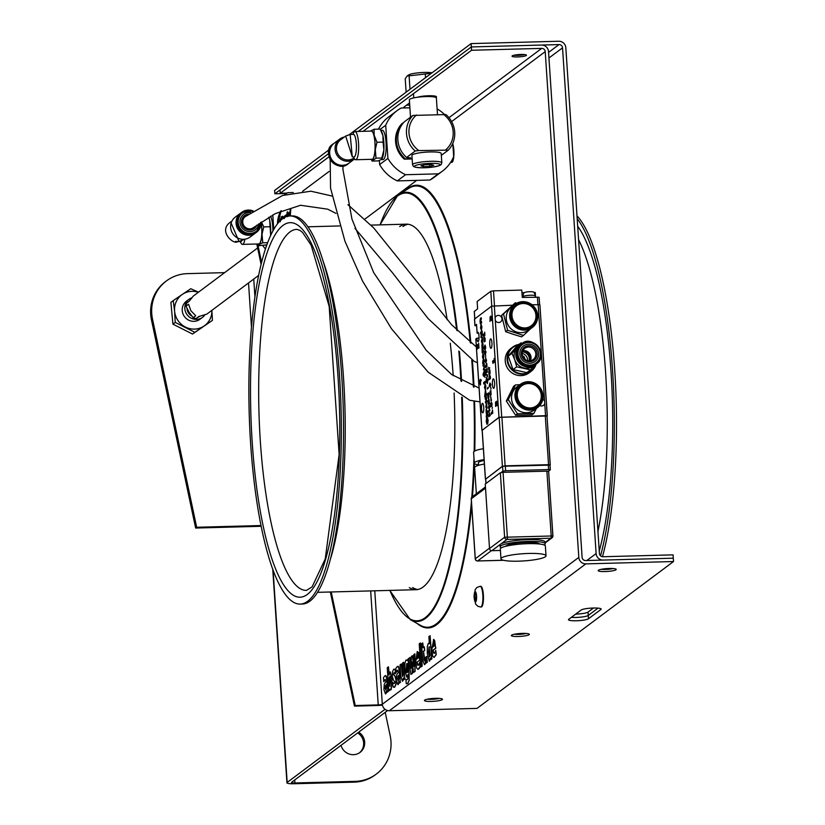 <?xml version="1.0" encoding="UTF-8"?>
<svg xmlns="http://www.w3.org/2000/svg" width="825" height="825" viewBox="0 0 825 825"><rect width="100%" height="100%" fill="white"/><g stroke="black" fill="none" stroke-linecap="round" stroke-linejoin="round"><path stroke-width="1.24" d="M586.853 560.505L596.124 553.575A6.775 6.487 53.2 0 0 603.147 560.072L673.293 558.195L673.076 554.864L602.92 556.741A3.382 3.248 -126.8 0 1 599.414 553.493L565.826 47.747A6.775 6.487 53.2 0 0 558.803 41.25L471.116 43.591L349.429 134.537M433.342 95.865L432.207 96.711L433.342 95.865M409.716 105.198A10.158 1.629 -3.8 0 1 406.684 105.064A10.158 1.629 176.2 0 0 409.716 105.198M588.472 618.771A10.158 1.629 -3.8 0 1 577.49 620.73A10.158 1.629 -3.8 0 1 568.477 619.709A10.158 1.629 -3.8 0 1 568.745 619.307L581.151 610.026A10.158 1.629 -3.8 0 1 592.133 608.066A10.158 1.629 -3.8 0 1 601.157 609.087A10.158 1.629 -3.8 0 1 600.889 609.5L588.472 618.771L588.256 615.44A10.158 1.629 -3.8 0 1 581.264 617.079A10.158 1.629 -3.8 0 1 571.374 617.337A10.158 1.629 176.2 0 0 581.264 617.079A10.158 1.629 176.2 0 0 588.256 615.44L598.032 608.128L588.256 615.44L588.029 612.109L593.495 608.015M575.685 614.109A10.158 1.629 176.2 0 0 588.029 612.109M329.113 156.729L280.222 193.267L280.005 189.925L328.649 153.574L274.838 193.792L286.492 193.483M274.838 193.792L274.612 190.462L329.216 149.645M363.113 131.319L471.56 50.263L471.333 46.932L559.02 44.581A3.382 3.248 -126.8 0 1 562.537 47.829L548.934 57.998M471.56 50.263L541.705 48.386A3.382 3.248 -126.8 0 1 545.222 51.635L578.81 557.38A6.775 6.487 53.2 0 0 585.833 563.877L673.52 561.536L673.293 558.195L585.606 560.546A3.382 3.248 -126.8 0 1 582.099 557.298L548.512 51.542A6.775 6.487 53.2 0 0 541.489 45.055L471.333 46.932L358.256 131.443L471.333 46.932L471.116 43.591M596.124 553.575L562.537 47.829M425.514 657.339L425.896 663.217L427.133 662.3L426.742 656.422L425.514 657.339M426.742 656.422L427.35 662.289L425.896 663.217M389.947 689.215L390.988 689.648L392.03 679.491L390.039 671.942L389.008 675.036L388.462 666.827L387.245 667.734L388.781 690.958L389.947 689.215L391.205 689.648L390.163 689.215L391.205 689.648L392.03 679.491M390.029 676.387L390.802 680.522L389.74 686.194L389.183 677.799L389.926 676.356M389.988 676.407L389.41 677.789L389.967 686.183M388.462 666.827L389.163 674.169M390.266 671.932L392.257 679.48M390.163 689.504L389.947 690.082M390.173 690.082L388.781 690.958M395.402 673.643L395.123 669.395L393.711 669.199L392.473 671.859L392.257 676.087L393.515 680.367L394.814 681.656L394.267 683.574L392.669 682.481L392.958 686.895L394.494 687.163L395.783 684.461L396.01 680.048L394.845 675.984L393.453 674.623L393.989 672.746L395.309 673.716M393.711 669.199L395.34 669.384L393.927 669.188L395.34 669.384L395.618 673.633M392.762 682.399L393.577 683.368M393.896 687.39L394.711 687.153L393.896 687.39M394.989 672.88L394.216 672.746L393.68 674.613L395.062 675.984L396.227 680.048L396 684.451L394.711 687.153L393.174 686.885M394.216 672.746L394.773 672.891M385.358 679.522L384.832 679.687L385.956 681.512L384.264 684.214L383.914 689.545L385.471 693.908L386.554 690.742L386.677 692.526L387.884 691.628L386.378 676.17L384.811 675.83L383.47 677.696L383.738 681.749L385.244 679.511M385.832 689.813L385.11 688.194L386.152 684.678L386.389 688.153L385.636 689.896M386.378 684.667L385.316 685.946M385.543 685.936L386.059 689.803M385.048 679.687L383.738 681.749M385.646 675.531L387.348 680.223L387.884 691.628M388.101 691.618L386.677 692.526M386.781 690.742L386.172 692.639M386.389 692.639L385.688 693.897M408.169 674.582L407.034 677.067L407.942 674.592L407.973 678.047L407.22 679.707L405.962 679.573L406.24 683.77L407.643 683.482L409.014 680.625L409.159 673.705L408.179 658.855L407.003 660.516L405.962 660.041L404.951 663.125L404.879 669.673L406.808 677.191M406.106 679.46L406.828 679.759M406.24 683.77L407.859 683.471L406.467 683.76L407.859 683.471L409.014 680.625M407.22 663.661L407.725 671.261L407.168 672.643L406.498 671.932L406.137 668.869L407.22 663.661L406.704 663.609L406.354 668.869L407.385 672.633M407.437 663.651L406.921 663.599M408.179 658.855L409.231 680.615M407.003 660.516L405.962 660.041M406.178 660.031L407.22 660.505L406.178 660.031M407.168 672.643L406.725 671.921M397.763 670.251L397.238 670.416L398.362 672.241L396.681 674.943L396.32 680.274L397.877 684.637L398.97 681.471L399.083 683.255L400.29 682.357L398.784 666.899L397.217 666.559L395.876 668.425L396.144 672.478L397.66 670.24M398.248 680.532L397.526 678.923L398.568 675.397L398.795 678.882L398.042 680.625M398.784 675.397L397.733 676.665M397.949 676.665L398.465 680.532M397.454 670.416L396.144 672.478M398.052 666.249L399.754 670.942L400.29 682.357M400.507 682.347L399.083 683.255M399.187 681.471L398.578 683.368M398.795 683.368L398.093 684.626M411.304 668.167L409.973 657.515L408.695 658.474L410.933 674.396L412.232 673.437L412.191 662.073L413.603 672.406L414.892 671.447L414.913 653.823L413.665 654.751L413.82 666.291L412.387 655.71L411.304 656.514L411.304 668.167M409.973 657.515L411.304 666.414M412.418 663.723L412.448 673.427L410.933 674.396M414.913 653.823L415.109 671.437L413.603 672.406M412.387 655.71L413.789 664.496M403.477 678.026L403.6 679.882L404.817 678.975L403.703 662.207L402.487 663.114L403.27 675.005L402.713 676.479L401.27 664.012L400.053 664.929L400.775 675.85L402.425 681.254L403.477 678.026M402.713 676.479L402.363 675.778L402.94 676.469M404.817 678.975L403.703 662.207M405.034 678.965L403.6 679.882M403.693 678.026L402.641 681.244M402.363 675.778L401.27 664.012M423.328 651.348L424.504 650.471L424.267 646.831L423.091 647.708L422.771 642.923L421.554 643.83L422.637 660.093L424.432 664.651L425.37 663.465L425.123 659.783L424.576 660.722L423.968 659.99L423.555 651.348L424.793 660.722M424.267 646.831L424.72 650.471L423.555 651.348M422.771 642.923L423.297 647.553M425.123 659.783L425.587 663.455L424.648 664.651M424.576 660.722L424.184 659.979M417.202 651.564L415.707 662.135L416.728 668.157L417.945 669.415L420.018 666.631L419.729 662.31L418.45 665.28L417.574 665.033L416.986 662.124L419.657 660.124L418.688 652.637L417.202 651.564M417.594 654.947L418.244 657.876L416.769 658.969L417.491 654.916M417.543 654.978L416.996 658.969M420.018 666.631L419.729 662.31M420.234 666.621L419.461 667.992M419.677 667.982L418.058 669.405M417.419 651.554L419.75 658.226L419.657 660.124M419.873 660.124L416.986 662.124M417.202 662.114L417.79 665.033M428.319 643.325L427.319 646.553L427.267 653.534L429.289 661.176L430.31 658.092L430.423 659.835L431.64 658.928L430.093 635.704L428.876 636.611L429.351 643.748L428.319 643.325L429.351 643.748M430.526 658.082L429.516 661.165M429.567 656.7L428.505 652.544L429.052 646.903L430.114 655.225L429.392 656.762M429.784 646.986L429.268 646.893L428.732 652.544L429.784 656.69M430.093 635.704L431.857 658.917L430.423 659.835M428.536 643.325L429.577 643.737L428.536 643.325M419.234 643.83L420.771 667.043L421.988 666.136L420.441 642.923L419.234 643.83M420.441 642.923L422.204 666.136L420.771 667.043M435.218 651.977L434.476 653.307L433.589 653.06L433.012 650.152L435.672 648.151L434.703 640.664L433.682 639.406L431.733 650.162L432.754 656.184L433.96 657.442L436.033 654.658L435.744 650.337L435.218 651.977M433.445 639.581L435.899 648.151L433.228 650.141L433.816 653.049M433.62 642.974L433.012 646.996M433.568 643.005L434.27 645.903L432.795 646.996L433.517 642.943M435.744 650.337L436.25 654.648L434.074 657.432M404.374 107.941A10.158 1.629 -3.8 0 1 403.786 107.446A10.158 1.629 -3.8 0 1 404.054 107.033L409.571 102.908M417.605 97.226A10.158 1.629 -3.8 0 1 428.948 95.752A10.158 1.629 -3.8 0 1 436.466 96.824A10.158 1.629 -3.8 0 1 436.198 97.237L435.889 97.463M511.572 635.178A9.034 1.444 -3.8 0 1 520.596 633.476A9.034 1.444 -3.8 0 1 529.207 634.116A9.034 1.444 -3.8 0 1 520.431 636.384A9.034 1.444 -3.8 0 1 511.428 635.302A9.034 1.444 -3.8 0 1 511.572 635.178M514.429 634.229A7.219 1.155 176.2 0 0 526.103 633.456M424.689 700.105A9.034 1.444 -3.8 0 1 433.723 698.404A9.034 1.444 -3.8 0 1 442.334 699.043A9.034 1.444 -3.8 0 1 433.558 701.322A9.034 1.444 -3.8 0 1 424.555 700.229A9.034 1.444 -3.8 0 1 424.689 700.105M427.556 699.157A7.219 1.155 176.2 0 0 439.22 698.383M598.445 570.25A9.034 1.444 -3.8 0 1 607.468 568.549A9.034 1.444 -3.8 0 1 616.089 569.188A9.034 1.444 -3.8 0 1 607.303 571.457A9.034 1.444 -3.8 0 1 598.311 570.364A9.034 1.444 -3.8 0 1 598.445 570.25M601.301 569.302A7.219 1.155 176.2 0 0 612.975 568.528M524.525 54.563A7.219 1.155 -3.8 0 1 513.872 55.275M526.257 55.512A7.219 1.155 -3.8 0 1 518.451 56.904A7.219 1.155 -3.8 0 1 512.036 56.172A7.219 1.155 -3.8 0 1 519.173 54.543A7.219 1.155 -3.8 0 1 526.453 55.213A7.219 1.155 -3.8 0 1 526.257 55.512M280.222 193.267L287.162 193.081M257.74 243.973A39.497 37.847 53.2 0 0 258.132 246.087L261.556 262.288M261.071 264.248L257.359 246.665A39.497 37.847 -126.8 0 1 256.884 243.994M331.227 591.968L355.224 705.53L354.451 706.107L330.33 591.989M354.451 706.107L377.468 705.499A6.775 1.083 176.2 0 0 382.408 705.055M399.682 226.607A182.83 43.302 88.5 0 1 406.405 224.163A182.83 43.302 88.5 0 1 447.16 319.749M450.275 343.241A182.83 43.302 88.5 0 1 453.173 375.695M454.121 393.03A182.83 43.302 88.5 0 1 416.171 589.7A182.83 43.302 88.5 0 1 409.324 587.617M412.613 587.534A182.83 43.302 -91.5 0 0 417.811 589.524M408.045 224.256A182.83 43.302 -91.5 0 0 402.971 226.514M355.224 705.53L378.242 704.911A3.382 0.547 176.2 0 0 382.305 704.251L578.81 557.38M673.52 561.536L477.015 708.397L389.328 710.738A6.775 6.487 -126.8 0 1 382.305 704.251L374.767 590.803M359.514 752.782A12.416 11.901 53.2 0 0 363.639 742.913A12.416 11.901 53.2 0 0 357.658 732.92M358.689 732.146A12.416 11.901 -126.8 0 1 364.671 742.139A12.416 11.901 -126.8 0 1 360.04 752.41A12.416 11.901 -126.8 0 1 341.003 745.367M224.627 272.642L187.512 273.632A39.497 37.847 53.2 0 0 166.454 280.902A39.497 37.847 53.2 0 0 152.522 319.213L196.67 527.268L195.638 528.041L151.48 319.987A39.497 37.847 -126.8 0 1 165.412 281.665L166.454 280.902M195.638 528.041L261.205 526.288M294.711 779.965L294.907 782.977L355.193 781.368A39.497 37.847 53.2 0 0 376.262 774.108A39.497 37.847 53.2 0 0 390.194 735.787L385.213 712.326M376.262 774.108L375.231 774.871A39.497 37.847 -126.8 0 1 354.162 782.141L293.875 783.75A9.034 1.444 176.2 0 1 286.935 782.801A9.034 1.444 176.2 0 1 287.172 782.44L273.065 569.9M294.907 782.977A4.517 0.722 -3.8 0 1 291.442 782.502A4.517 0.722 -3.8 0 1 291.565 782.317L387.585 710.552M196.67 527.268L261.061 525.546M385.017 709.314L287.172 782.44M480.449 586.379A10.343 2.454 88.5 0 1 480.728 586.307A10.343 2.454 88.5 0 1 483.45 596.578A10.343 2.454 88.5 0 1 481.274 606.994A10.343 2.454 88.5 0 1 480.996 606.932M474.674 593.629L475.623 592.917L476.324 596.093L476.087 599.971L475.138 600.683L474.674 593.629L475.767 593.598M476.242 597.455L474.427 597.506M452.853 144.117A10.343 2.454 88.5 0 1 453.863 155.543A10.343 2.454 88.5 0 1 451.749 162.381A10.343 2.454 88.5 0 1 451.471 162.319M602.456 556.72A194.112 45.973 -91.5 0 0 614.305 364.114A194.112 45.973 -91.5 0 0 576.984 215.841M600.528 555.823A194.112 45.973 -91.5 0 0 612.418 368.393A194.112 45.973 -91.5 0 0 577.18 218.677M282.397 218.852A194.112 45.973 88.5 0 1 289.915 215.985A194.112 45.973 88.5 0 1 341.055 408.808A194.112 45.973 88.5 0 1 300.279 604.086A194.112 45.973 88.5 0 1 249.727 427.329A194.112 45.973 88.5 0 1 282.397 218.852M289.915 215.985L292.112 215.923A194.112 45.973 88.5 0 1 343.252 408.746A194.112 45.973 88.5 0 1 302.476 604.024L300.279 604.086M289.802 215.995A30.02 28.762 -126.8 0 1 290.235 209.849L290.658 209.529A30.02 28.762 53.2 0 0 290.245 215.975M290.658 209.529L290.874 209.581A29.793 28.545 53.2 0 0 290.462 215.975M289.152 214.748L288.637 215.139L289.08 213.747M289.183 213.757L288.863 215.15M288.214 216.243L289.101 212.541L289.565 214.882A30.02 28.762 53.2 0 0 289.575 215.552L288.884 216.068M289.792 215.273A29.793 28.545 53.2 0 0 289.792 215.552L289.152 216.037M289.317 212.572L289.565 214.882M287.533 215.16L287.636 216.593M287.409 215.655A29.793 28.545 53.2 0 0 287.389 216.346M287.162 216.408A30.02 28.762 -126.8 0 1 287.193 215.634M286.749 216.542A30.02 28.762 -126.8 0 1 287.183 212.128L287.605 211.808A30.02 28.762 53.2 0 0 287.244 214.665L288.059 213.582L288.286 214.861M287.729 213.582L288.069 216.233M287.605 211.808L287.822 211.86A29.793 28.545 53.2 0 0 287.543 213.83M282.635 218.677A30.02 28.762 -126.8 0 1 282.728 217.47L283.15 217.15A30.02 28.762 53.2 0 0 283.078 217.996L283.645 216.779A30.02 28.762 53.2 0 0 283.542 218.058M283.645 216.779L283.862 216.81A29.793 28.545 53.2 0 0 283.81 217.377M280.304 221.781L280.015 219.862L281.603 216.934A30.02 28.762 53.2 0 0 281.387 218.708L280.665 218.594L281.016 220.028M281.521 218.759L280.892 218.264L281.232 220.048M281.077 216.872L281.82 216.975A29.793 28.545 53.2 0 0 281.655 218.274M281.294 216.913L281.82 216.975L281.294 216.913M281.459 219.605A30.02 28.762 -126.8 0 1 281.552 218.347L281.717 218.223A30.02 28.762 -126.8 0 1 281.923 216.552L282.356 216.243A30.02 28.762 53.2 0 0 282.14 217.903L282.552 217.594A30.02 28.762 53.2 0 0 282.459 218.811M282.356 216.243L282.573 216.284A29.793 28.545 53.2 0 0 282.387 217.728M283.996 218.604L284.388 217.181M284.439 217.222L284.512 218.223M283.697 217.965L284.45 216.006L284.924 217.284M284.728 216.006L285.141 217.181A30.02 28.762 -126.8 0 1 285.275 215.562L285.698 215.243A30.02 28.762 53.2 0 0 285.584 216.975M286.007 216.8A30.02 28.762 -126.8 0 1 286.131 214.923L286.553 214.613A30.02 28.762 53.2 0 0 286.419 216.645M286.553 214.613L286.77 214.644A29.793 28.545 53.2 0 0 286.646 216.573M285.698 215.243L285.924 215.273A29.793 28.545 53.2 0 0 285.811 216.882M278.345 222.75A29.793 28.545 -126.8 0 1 281.387 210.726M448.326 150.129A24.832 23.791 -126.8 0 0 445.964 114.562L412.861 115.448L404.24 121.894A24.832 23.791 -126.8 0 0 406.601 157.462L415.233 151.016L418.811 150.573L448.326 150.129L441.334 155.358M403.25 122.997L401.961 123.595A24.832 23.791 -126.8 0 0 404.322 159.163L409.922 158.452L410.695 157.874L406.601 157.462M404.322 159.163L412.16 158.957M443.334 114.293A22.749 21.801 -126.8 0 1 445.696 149.861M415.233 151.016A24.832 23.791 -126.8 0 1 412.861 115.448M418.811 150.573A22.749 21.801 -126.8 0 1 416.45 115.005M409.922 158.452A21.728 20.821 -126.8 0 1 408.787 157.699M405.106 158.586A24.832 23.791 -126.8 0 1 402.744 123.018M380.304 129.288L385.708 125.245A37.806 36.228 -126.8 0 1 397.062 110.653A37.806 36.228 -126.8 0 1 401.146 108.023L409.891 107.797M385.708 125.245L387.915 158.39L379.644 164.567L379.366 160.473M405.57 174.714L438.25 173.848L429.98 180.025L397.299 180.902L405.57 174.714A37.806 36.228 -126.8 0 1 387.915 158.39M452.801 143.364L453.678 156.626A37.806 36.228 -126.8 0 1 442.334 171.218A37.806 36.228 -126.8 0 1 438.25 173.848M437.106 108.869A37.806 36.228 -126.8 0 1 444.427 114.397M293.277 192.524L287.894 192.668A37.806 36.228 -126.8 0 0 284.377 194.875M272.797 214.954L273.756 229.371M266.217 246.51L266.124 245.118M442.334 171.218L434.053 177.406A37.806 36.228 -126.8 0 1 429.98 180.025M397.299 180.902A37.806 36.228 -126.8 0 1 379.644 164.567M378.489 129.143A37.806 36.228 -126.8 0 1 388.792 116.841L397.062 110.653M277.52 223.75A29.793 28.545 -126.8 0 1 280.748 211.014M277.448 223.843A29.793 28.545 -126.8 0 1 280.686 211.035M195.742 315.728L193.153 317.656L189.069 312.293L186.017 306.157L188.605 304.219L190.843 310.716L195.742 315.728M257.627 247.974L193.308 296.041L189.255 301.177L186.677 303.105A11.282 10.818 53.2 0 0 186.017 306.157M193.153 317.656A11.282 10.818 53.2 0 0 196.195 318.45L198.784 316.511L206.828 314.129L258.576 275.447M199.485 316.501L196.195 318.45M191.297 297.959A11.282 10.818 53.2 0 0 186.553 313.923A11.282 10.818 53.2 0 0 204.466 315.459M187.007 308.447A9.034 8.652 53.2 0 0 191.751 316.016M265.372 249.006L262.773 245.602M201.176 318.192A11.282 10.818 -126.8 0 1 184.542 316.697A11.282 10.818 -126.8 0 1 187.811 300.31M212.417 320.409L192.514 334.043L172.91 324.142L175.23 322.41L194.834 332.31L212.417 320.409L211.891 310.334A19.181 18.387 53.2 0 1 204.012 326.061A19.181 18.387 53.2 0 1 185.419 327.071A19.181 18.387 53.2 0 1 174.611 311.221L175.23 322.41M192.514 334.043L194.834 332.31M172.91 324.142L170.888 302.352L173.198 300.62L174.611 311.221A19.181 18.387 53.2 0 1 182.387 294.37L173.198 300.62M198.516 292.153L190.781 288.719L182.387 294.37A19.181 18.387 53.2 0 1 198.351 292.277M410.52 117.202L409.365 99.794A13.54 2.176 -3.8 0 1 409.726 99.247A13.54 2.176 -3.8 0 1 424.37 96.628A13.54 2.176 -3.8 0 1 436.384 98L437.477 114.448M412.552 164.773L411.923 155.44A14.675 2.351 -3.8 0 1 428.443 152.006A14.675 2.351 -3.8 0 1 441.21 153.502L441.829 162.834A14.675 2.351 176.2 0 0 429.062 161.349A14.675 2.351 176.2 0 0 412.552 164.773L413.418 166.403L415.336 167.238L422.194 167.836L432.475 167.166L439.416 165.639L441.169 164.557L441.829 162.834M424.803 164.783L431.248 164.495L433.754 165.299L429.804 166.392L423.359 166.671L420.853 165.866L424.803 164.783M423.256 165.206L423.359 166.671M429.681 164.567L429.804 166.392M431.423 73.26L409.107 75.848L407.22 75.9L408.798 74.9A12.983 2.083 -3.8 0 1 424.236 72.435A12.983 2.083 -3.8 0 1 432.032 72.806M407.22 75.9L405.23 78.746L406.096 91.802M409.674 89.513L410.396 88.976M425.298 74.013L425.535 77.653M409.107 75.848L409.973 88.904M488.678 367.269L488.617 369.579L489.72 367.868L488.895 368.476L488.678 367.269L488.916 368.476M489.751 367.868L488.617 369.579M488.101 388.451L488.328 387.162M488.658 416.707L490.215 415.552L490.153 414.717L490.236 415.552L488.658 416.707L489.328 413.191L488.276 410.994L489.833 409.829L489.916 410.716L488.575 411.716L489.637 413.315L488.843 415.697M490.174 414.717L488.823 415.718L489.617 413.315L488.555 411.716L489.885 410.716L489.833 409.829M487.802 379.232L487.266 379.624L487.214 378.83L486.245 380.387L487.297 383.594L487.853 380.088M487.152 380.614L487.307 382.852L486.554 381.067L487.152 380.614L486.575 381.067L487.297 382.79M487.235 378.83L487.286 379.613M487.874 380.088L487.317 380.49M487.348 380.49L487.297 383.594M489.06 404.797L488.421 407.56L489.184 409.334L489.648 406.642L488.895 404.869L489.679 406.642L489.204 409.334M488.967 405.735L488.978 408.53M489.132 408.468L488.596 407.437L489.153 408.468M487.585 375.952L487.513 374.993L485.812 373.859L485.873 374.756L487.286 375.643L486.183 379.407L487.606 375.952L486.183 379.407M485.832 373.859L487.534 374.993L487.606 375.952M489.184 399.723L489.297 403.487L489.163 399.723L487.534 400.929L488.359 404.044L488.885 404.343L489.277 403.487L488.885 404.343L488.359 404.044M488.256 401.28L488.936 400.775L488.256 401.28L488.658 403.528M488.276 401.28L488.823 403.477L488.936 400.775M486.812 366.836L486.75 363.464L485.317 366.506L485.626 367.723L485.688 366.403L486.729 365.63L486.967 366.723M486.771 363.464L486.987 366.723M486.729 365.64L485.688 366.403M485.708 366.403L485.626 367.723M488.771 394.67L488.483 398.413L488.256 394.948L487.781 395.876L488.524 399.269L488.957 396.309L488.544 399.269M488.256 394.948L488.503 398.392M488.183 395.876L488.359 398.516L487.946 396.34M487.967 396.34L488.091 398.279M485.347 354.595L486.018 351.863L485.069 350.336L484.399 353.069L485.017 354.74L486.038 351.863L485.09 350.336M485.121 351.244L485.739 353.11L484.801 353.812L485.121 351.244L484.822 353.812M488.72 392.813L488.782 393.659L488.699 392.813L487.08 394.02L487.132 394.866L488.761 393.659L487.132 394.866M484.842 348.748L483.986 346.428L484.409 349.274L485.11 349.522L485.677 346.778L484.997 345.056L484.76 348.769M485.017 345.056L485.636 348.356M484.203 346.273L484.873 348.748M484.409 349.274L485.131 349.522L484.43 349.274L485.131 349.522L485.657 348.356M485.09 345.964L485.017 348.635M487.462 387.812L487.235 389.101M483.78 337.817L484.131 341.973L484.626 337.868L484.914 341.437L485.152 338.962L484.522 336.971L484.007 341.076M484.553 336.971L485.172 341.241M484.646 337.868L484.45 340.127M484.471 340.127L484.388 341.333M484.409 341.333L484.151 341.973M485.832 373.22L485.925 369.28L487.121 371.539L485.925 369.28M486.08 373.055L485.925 372.426L486.08 373.055M485.946 372.426L485.812 371.518L485.946 372.426M485.812 371.518L485.822 370.652L485.812 371.518M486.018 370.177L487.338 372.25L487.059 368.136L487.132 372.415M487.08 368.136L487.101 371.549M492.587 413.418L492.37 410.169L492.442 411.355L491.092 413.088L491.401 414.305L491.463 412.985L492.504 412.211L492.742 413.304M492.762 413.304L492.525 410.056M492.504 412.232L491.463 412.985M491.483 412.985L491.401 414.305M485.956 358.524L484.956 361.402L485.904 362.928L486.564 360.195L485.616 358.669L486.585 360.195L485.904 362.928M485.677 359.576L485.378 362.144L485.121 361.267L486.162 359.463L485.863 362.02M492.174 404.209L491.504 402.373L490.813 405.869L490.442 403.198L490.689 406.859L491.483 406.261L491.556 403.281L491.978 406.178M492.195 404.209L491.504 402.373M491.576 403.281L491.36 403.827M491.38 403.827L491.504 406.261L490.689 406.859M490.834 405.848L490.627 403.064M485.616 355.224L485.574 357.895M490.854 390.472L491.092 394.845L490.772 390.503L489.761 393.535L490.308 395.237L490.597 394.01L491.071 394.845L490.617 394.01M490.463 391.978L490.05 391.236M490.112 392.112L490.246 394.36M490.225 394.36L489.937 393.422M490.875 391.401L490.988 393.948L490.638 392.391M490.658 392.391L490.627 393.442M490.328 395.237L490.586 394.02M484.646 334.321L483.605 335.084L483.687 336.291L483.605 335.084L484.646 334.311L484.883 335.404L484.667 332.145L484.595 333.444L483.192 334.496L483.574 336.404M484.749 335.517L484.667 332.145M490.205 387.276L490.865 384.543L489.916 383.017L489.246 385.749L490.205 387.276L490.885 384.543L489.937 383.017M490.463 383.811L490.143 386.368L489.514 384.522L490.463 383.811L489.545 384.522L489.679 386.492M492.37 407.395L492.123 408.684M490.328 377.788L489.555 374.849L488.761 378.964L488.812 379.799L490.432 378.593L490.328 376.458M489.648 375.705L490.174 377.902L489.503 378.407L489.627 375.705L489.524 378.407M489.576 374.849L490.349 376.458M490.411 377.798L490.432 378.593M488.833 379.799L490.463 378.593M491.483 400.486L490.597 396.175L491.102 401.167M490.617 396.175L491.174 400.507M490.06 372.333L489.854 369.889L488.792 371.26L488.957 374.323L489.112 371.332L489.39 373.467L489.782 374.127L490.081 372.333L490.019 373.488M489.39 373.467L489.782 374.127L489.411 373.467L489.782 374.127L490.05 373.488M489.627 370.951L489.472 372.653M488.978 374.323L488.978 372.714M489.916 370.734L489.854 369.889M489.937 370.734L490.081 372.333M489.153 371.322L488.998 372.714M491.081 387.925L490.834 389.225M476.633 325.906L474.932 325.669L476.541 324.421L477.118 333.207A4.744 1.124 88.5 0 1 477.788 332.186A4.744 1.124 88.5 0 1 479.036 336.899A4.744 1.124 88.5 0 1 478.036 341.663A4.744 1.124 88.5 0 1 476.86 338.178L475.881 339.085M482.151 430.31L498.991 417.306L545.542 415.687L547.027 416.171M512.304 305.229L491.607 306.157L474.561 319.079M482.945 412.727A4.744 1.124 88.5 0 1 482.769 412.799A4.744 1.124 88.5 0 1 481.511 408.097A4.744 1.124 88.5 0 1 482.512 403.322A4.744 1.124 88.5 0 1 483.749 407.643A4.744 1.124 88.5 0 1 482.945 412.727M491.153 348.263A4.744 1.124 88.5 0 1 490.968 348.336A4.744 1.124 88.5 0 1 489.72 343.623A4.744 1.124 88.5 0 1 490.71 338.858A4.744 1.124 88.5 0 1 491.948 343.179A4.744 1.124 88.5 0 1 491.153 348.263M493.804 388.286A4.744 1.124 88.5 0 1 493.628 388.348A4.744 1.124 88.5 0 1 492.381 383.646A4.744 1.124 88.5 0 1 493.371 378.871A4.744 1.124 88.5 0 1 494.608 383.192A4.744 1.124 88.5 0 1 493.804 388.286M481.501 321.389L481.625 322.884L480.315 323.864L481.604 322.884L481.501 321.389L480.913 321.832L480.346 320.966L480.934 321.832L480.697 319.739L480.367 320.966M481.264 317.738L481.387 319.234L480.717 319.739L481.264 317.738L480.449 318.347L480.047 320.636L480.315 323.864M487.575 415.913L486.513 417.46L487.709 414.315L487.575 415.913M486.461 416.79L486.513 417.46M486.575 414.057L486.203 416.965M487.575 413.17L487.73 414.315L487.575 413.17L486.637 415.078M487.493 419.131L486.863 424.256L487.441 419.141L487.699 423.947L488.132 420.265L487.358 417.574M487.699 423.947L488.101 420.265L487.338 417.574L486.812 422.74L486.585 418.368L486.832 422.74M486.668 408.932L486.585 403.528L487.08 408.035L486.668 408.932L485.77 406.869L486.379 403.6L486.647 407.323L486.399 403.6M487.462 410.809L487.565 412.304L486.255 413.284L487.544 412.304L487.462 410.809M486.358 409.839L487.059 411.118L486.379 409.839M486.482 399.754L485.884 398.939L485.327 399.352L485.863 398.939L486.461 399.754L485.451 401.497L485.543 402.982L486.379 402.363L485.574 402.982M486.523 396.877L486.399 402.363L486.523 396.877L485.203 397.856L485.327 399.352M486.441 395.392L484.636 396.743L486.441 395.392L486.327 394.01L486.441 395.392M485.585 390.308L486.152 394.154L485.389 390.39L484.636 396.743M485.131 375.726L484.822 371.291L485.11 375.726M484.708 369.579L484.842 371.291L484.708 369.579L483.099 374.045L483.213 375.715L485.224 377.386M485.296 384.202L485.873 386.368L485.193 389.678L485.853 386.368L485.296 384.202L485.347 388.008L485.1 384.275L485.368 387.987M483.656 365.722L484.254 366.537L483.677 365.722L483.099 366.135L483.656 365.722L484.254 366.537L483.337 369.765L484.172 369.146L483.368 369.765M484.316 363.66L484.192 369.146L484.316 363.66L482.996 364.64L483.099 366.135M485.595 382.645L483.759 383.996L485.595 382.645L485.471 381.15L483.667 382.501L483.759 383.996M483.089 353.461L482.46 356.936L483.316 359.349L483.832 355.905L482.945 353.512M482.965 353.512L483.852 355.905L483.337 359.349M484.028 359.422L484.007 362.165L484.028 359.422L483.594 360.927L483.068 361.329L483.007 360.308L483.089 361.309M483.213 363.505L483.739 362.392L483.233 363.505M482.893 363.041L482.934 363.712M483.44 350.47L483.553 351.966L483.44 350.47L482.8 350.945L482.285 350.14L483.306 348.552L483.213 347.057L482.584 347.531L482.058 346.758L483.089 345.159L482.986 343.664L483.11 345.159L482.12 346.067L482.604 347.531M483.213 347.057L483.326 348.552L482.305 350.14L482.821 350.945M483.553 351.966L482.223 352.945L483.553 351.966M481.924 341.756L481.955 343.148L481.924 341.756M482.532 339.075L482.501 342.88L482.553 339.075M481.79 339.745L482.573 342.849M482.14 331.031L482.264 332.527L480.934 333.506L482.243 332.527L482.14 331.031L480.831 332.011L480.934 333.506M482.285 333.455L482.439 334.599L482.285 333.455L481.872 334.96L481.346 335.352L481.274 334.342L481.367 335.342M481.449 336.847L482.408 334.599L481.47 336.847M481.171 337.074L481.212 337.745M481.161 324.472L481.924 326.917L481.418 330.361L481.903 326.917L481.016 324.524L480.532 327.948L481.418 330.361M480.779 333.64L480.655 332.145L480.779 333.64M494.288 358.473L494.567 362.268L494.103 358.607L494.196 359.989L492.566 361.206L492.999 363.433M494.268 361.01L493.072 361.897L493.144 363.309L493.051 361.897L494.257 360.989L494.361 362.402M496.526 405.725L495.577 406.426L496.506 405.725L496.588 402.249L496.506 405.725M496.547 401.187L496.207 404.9L495.722 405.261L495.505 402.002L495.743 405.25M497.021 401.548L497.104 405.632L497.001 401.548M496.939 402.425L497.083 405.632M478.624 343.221L478.964 348.016L478.624 343.221L478.665 347.201L477.293 344.551L478.686 347.201M477.314 344.551L477.19 349.15M477.479 345.562L477.469 348.903L477.469 345.562M481.078 379.851L481.14 380.851L481.058 379.851L480.428 380.315L480.367 379.387L480.449 380.304M481.14 380.851L480.521 381.315L480.49 384.945L480.501 381.325L481.119 380.851M490.978 317.089L490.586 319.564L491.267 317.305L491.422 320.595M490.205 317.842L490.009 321.43L490.194 317.831M490.122 316.79L490.009 321.43M490.927 316.016L491.7 320.399L491.38 316.398L490.906 316.016L490.555 317.945M546.893 471.147L551.172 535.621A2.258 0.536 88.5 0 1 550.811 538.23A2.258 2.166 53.2 0 0 552.007 537.817L552.007 537.817A2.258 2.166 53.2 0 0 552.853 535.951L504.622 537.24A2.258 2.166 53.2 0 0 506.963 539.406A2.258 0.536 -91.5 0 0 507.334 536.797L503.054 472.323L546.893 471.147L548.635 471.384L552.915 535.858A2.258 2.258 0 0 1 552.007 537.817L545.16 542.933M552.843 535.776L548.635 471.384M503.054 472.323L500.342 472.766L485.244 484.048L489.524 548.522A2.258 2.166 53.2 0 0 491.865 550.688L500.414 550.461M500.177 546.81L500.053 545.026A22.574 3.62 -3.8 0 1 500.651 544.118A22.574 3.62 -3.8 0 1 527.752 539.663A22.574 3.62 -3.8 0 1 545.098 542.035L545.222 543.809A22.574 3.62 176.2 0 0 527.866 541.447A22.574 3.62 176.2 0 0 500.177 546.81A22.574 3.62 176.2 0 0 501.342 547.841M476.355 493.742L474.623 467.569A20.996 3.362 -3.8 0 1 484.388 464.052M477.448 560.948A2.258 0.536 -91.5 0 0 477.541 560.979A2.258 0.536 -91.5 0 0 477.634 560.948A2.258 2.166 -126.8 0 1 475.293 558.783L475.313 558.958M471.312 498.929L471.302 498.764A2.258 2.166 -126.8 0 1 472.147 496.897L472.147 496.897A2.258 2.258 0 0 0 471.25 498.847L475.231 558.876A2.258 2.258 0 0 0 477.541 560.979L503.539 560.288M478.5 333.166L477.118 333.207M476.86 338.178L479.026 338.116M542.798 399.248A3.609 3.465 -126.8 0 1 544.583 401.115L544.737 403.59A3.609 3.465 -126.8 0 1 539.756 405.529M486.585 418.368L486.245 421.761L486.956 424.225M486.585 403.528L486.626 407.333M486.42 407.478L486.265 405.24L486.441 407.468M486.286 405.24L486.193 407.323M486.234 413.284L486.049 409.613M487.441 410.809L486.368 410.582M485.863 398.939L486.461 399.754M486.007 392.793L485.523 391.906L485.636 394.422L485.162 393.473L485.502 391.906L485.657 394.422M485.502 391.906L485.987 392.793M484.327 375.138L483.584 374.581L484.182 373.013L484.327 375.138L483.605 374.581L484.182 373.055M484.987 385.914L484.904 387.998M485.1 384.275L484.492 387.544L485.378 389.606M485.574 382.645L485.471 381.15M483.172 354.998L483.233 357.802L483.161 354.998M483.068 355.049L483.12 357.854M483.007 360.308L482.635 363.227M482.8 350.945L482.305 350.14M482.584 347.531L482.078 346.758M482.986 343.664L481.882 344.654L482.223 352.945M481.934 343.148L481.398 340.983L482.563 337.291M482.14 339.498L482.295 341.179M481.274 334.342L480.903 337.25M481.305 328.814L481.119 326.061L481.202 328.866M481.119 326.061L481.336 328.814M480.439 333.877L480.676 332.145M490.163 317.862L490.566 319.564M480.367 379.387L479.243 381.202L480.47 384.945M480.305 381.47L480.48 384.079L479.593 381.996L480.305 381.47L479.614 381.996L480.47 384.017M477.397 345.603L478.686 348.212M495.526 402.002L495.577 406.426M478.541 465.321L478.376 462.856A16.933 2.712 -3.8 0 1 484.151 460.412M478.51 464.846A20.996 3.362 -3.8 0 1 474.323 463.124A20.996 3.362 -3.8 0 1 484.1 459.608M474.323 463.124L473.602 452.234A20.996 3.362 -3.8 0 1 483.378 448.707M544.201 544.995A22.574 3.62 176.2 0 0 545.222 543.809M539.54 544.015A16.933 2.712 176.2 0 0 526.577 542.407A16.933 2.712 176.2 0 0 505.828 546.253M546.016 555.813L545.366 546.037A22.574 3.62 176.2 0 0 528.01 543.665A22.574 3.62 176.2 0 0 500.321 549.027L500.971 558.814A22.574 3.62 176.2 0 0 523.731 560.928A22.574 3.62 176.2 0 0 546.016 555.813A22.574 3.62 176.2 0 0 528.66 553.451A22.574 3.62 176.2 0 0 500.971 558.814M501.095 472.529L502.899 471.168L505.612 470.724L548.573 469.58L550.316 469.817L548.439 471.261M485.729 479.057L502.58 466.28L505.282 465.836L548.254 464.692L549.986 464.929L550.244 469.734M485.667 479.17L502.404 466.249L549.997 465.114M482.213 430.186L499.156 417.337L547.006 415.975L550.182 464.795M523.05 296.691A6.095 0.98 176.2 0 1 530.527 295.237A6.095 0.98 176.2 0 1 535.208 295.876A6.095 6.095 0 0 0 533.548 292.091A4.733 0.763 176.2 0 0 529.959 291.699A4.733 0.763 176.2 0 0 524.184 292.72A6.095 6.095 0 0 0 523.05 296.691L523.091 297.402M539.55 304.611L539.127 297.258L522.266 297.423L521.782 290.091L493.494 290.843L490.793 291.297L477.139 301.496L477.623 308.828L474.323 311.479M521.936 292.555A9.034 1.444 176.2 0 0 524.184 292.72M533.919 292.524L535.27 292.493L535.569 297.072M547.212 415.841L539.901 304.776L531.919 304.703M495.124 317.811A3.609 3.465 -126.8 0 1 500.868 316.429A3.609 3.465 -126.8 0 1 500.651 321.853A3.609 3.465 -126.8 0 1 495.289 320.286L494.319 305.714M530.362 360.742A7.002 6.703 53.2 0 0 522.844 350.687M524.597 359.03A7.002 6.703 53.2 0 0 534.352 349.924A7.002 6.703 53.2 0 0 524.793 348.336A7.002 6.703 53.2 0 0 524.597 359.03M524.153 359.659A8.126 7.786 53.2 0 0 537.034 355.462A8.126 7.786 53.2 0 0 526.546 346.108A8.126 7.786 53.2 0 0 524.153 359.659M523.163 360.803A9.704 9.302 53.2 0 0 538.539 355.792A9.704 9.302 53.2 0 0 526.02 344.633A9.704 9.302 53.2 0 0 523.163 360.803M521.256 344.211A12.416 11.901 53.2 0 0 521.029 344.376A12.416 11.901 53.2 0 0 520.688 363.361A12.416 11.901 53.2 0 0 535.899 364.268A12.416 11.901 53.2 0 0 536.116 364.093A15.232 14.603 -126.8 0 1 531.022 371.436A15.232 14.603 -126.8 0 1 511.222 369.198A15.232 14.603 -126.8 0 1 510.541 349.109A15.232 14.603 -126.8 0 1 512.779 347.026A15.232 14.603 -126.8 0 1 518.956 344.407M523.627 357.968L524.277 357.472A4.744 4.538 -126.8 0 1 525.164 359.483M531.022 371.436L529.155 372.828A15.232 14.603 -126.8 0 1 509.355 370.59A15.232 14.603 -126.8 0 1 508.685 350.501A15.232 14.603 -126.8 0 1 510.912 348.418L512.779 347.026M518.224 344.953A14.788 14.169 53.2 0 0 510.984 349.336A14.788 14.169 53.2 0 0 512.737 369.909A14.788 14.169 53.2 0 0 533.022 368.971A14.788 14.169 53.2 0 0 535.6 364.485A12.416 11.901 -126.8 0 1 535.281 364.733A12.416 11.901 -126.8 0 1 519.142 362.907A12.416 11.901 -126.8 0 1 518.595 346.541A12.416 11.901 -126.8 0 1 520.41 344.84A12.416 11.901 -126.8 0 1 520.73 344.613M522.844 343.169L520.936 342.932L517.234 345.696L508.262 356.122L513.026 369.59L526.763 372.611L530.465 369.847L534.559 365.269M508.262 356.122L511.954 353.358L514.779 359.762L516.718 366.826L530.465 369.847M520.936 342.932L511.954 353.358M513.026 369.59L516.718 366.826M520.41 344.84L518.708 346.118A12.416 11.901 53.2 0 0 516.883 347.82A12.416 11.901 53.2 0 0 514.779 359.762A12.416 11.901 53.2 0 0 524.03 368.012A12.416 11.901 53.2 0 0 533.569 366.011L535.281 364.733M516.522 351.955A11.963 11.467 53.2 0 0 527.35 366.444M529.887 360.803A7.559 7.25 53.2 0 0 522.658 351.13M529.062 360.824A6.889 6.6 53.2 0 0 522.4 351.904M522.173 353.358A6.889 6.6 -126.8 0 1 527.608 360.628M522.782 356.142L523.957 356.338L524.277 357.472M523.029 357.029L523.957 356.338M512.49 311.231A12.416 11.901 -126.8 0 1 516.46 305.797A12.416 11.901 -126.8 0 1 534.332 310.025A12.416 11.901 -126.8 0 1 531.331 325.679L530.547 326.257A12.416 11.901 -126.8 0 1 529.072 327.205M514.367 307.529A12.416 11.901 -126.8 0 1 515.687 306.374L516.46 305.797M531.331 325.679A12.416 11.901 -126.8 0 1 524.978 327.958M530.351 328.938L523.473 335.424L507.592 330.268L503.518 313.943L515.316 302.775L516.801 303.208M507.592 330.268L505.684 331.691L513.49 334.383L521.565 336.858L523.473 335.424M505.684 331.691L501.61 315.367L515.316 302.775M518.987 326.483A12.757 12.22 -126.8 0 1 516.728 305.178A12.757 12.22 -126.8 0 1 534.146 308.076A12.757 12.22 -126.8 0 1 531.991 325.607A12.757 12.22 -126.8 0 1 518.987 326.483M516.12 305.662A12.757 12.22 -126.8 0 1 519.647 304.116M533.837 323.101A12.757 12.22 -126.8 0 1 531.362 326.05M532.331 327.463L528.918 330.01A14.448 13.839 -126.8 0 1 514.192 331.011A14.448 13.839 -126.8 0 1 511.624 306.869L515.037 304.322A14.448 13.839 -126.8 0 1 534.775 307.601A14.448 13.839 -126.8 0 1 532.331 327.463A14.448 13.839 -126.8 0 1 517.605 328.463A14.448 13.839 -126.8 0 1 515.037 304.322M537.188 313.356A14.035 13.447 -126.8 0 1 537.219 313.5A14.035 13.447 -126.8 0 1 532.269 326.999A14.035 13.447 -126.8 0 1 517.935 327.989A14.035 13.447 -126.8 0 1 511.541 309.262A14.035 13.447 -126.8 0 1 529.815 303.6A14.035 13.447 -126.8 0 1 529.939 303.662M518.708 327.071A13.427 12.87 -126.8 0 1 512.583 309.158A13.427 12.87 -126.8 0 1 530.073 303.734A13.427 12.87 -126.8 0 1 537.158 313.211A13.427 12.87 -126.8 0 1 532.424 326.133A13.427 12.87 -126.8 0 1 518.708 327.071M503.518 313.943L501.61 315.367M517.801 391.267A12.416 11.901 -126.8 0 1 521.782 385.822A12.416 11.901 -126.8 0 1 536.993 386.739A12.416 11.901 -126.8 0 1 536.642 405.714L535.868 406.292A12.416 11.901 -126.8 0 1 534.383 407.23M519.678 387.564A12.416 11.901 -126.8 0 1 520.998 386.399L521.782 385.822M536.642 405.714A12.416 11.901 -126.8 0 1 530.3 407.983M536.436 408.396L533.93 413.335L517.481 413.82L508.262 399.62L515.481 384.924L519.863 384.718M517.481 413.82L515.573 415.253L523.658 415.109L532.022 414.769L533.93 413.335M515.573 415.253L506.344 401.043L513.573 386.358L515.481 384.924M528.392 407.849A12.757 12.22 -126.8 0 1 517.739 398.382A12.757 12.22 -126.8 0 1 522.039 385.203A12.757 12.22 -126.8 0 1 539.467 388.101A12.757 12.22 -126.8 0 1 537.312 405.632A12.757 12.22 -126.8 0 1 528.392 407.849M521.431 385.688A12.757 12.22 -126.8 0 1 524.968 384.151M539.148 403.126A12.757 12.22 -126.8 0 1 536.673 406.075M537.653 407.498L534.239 410.046A14.448 13.839 -126.8 0 1 524.133 412.562A14.448 13.839 -126.8 0 1 512.077 401.837A14.448 13.839 -126.8 0 1 516.945 386.904L520.358 384.347A14.448 13.839 -126.8 0 1 540.086 387.637A14.448 13.839 -126.8 0 1 537.653 407.498A14.448 13.839 -126.8 0 1 527.546 410.004A14.448 13.839 -126.8 0 1 515.481 399.279A14.448 13.839 -126.8 0 1 520.358 384.347M542.499 393.391A14.035 13.447 -126.8 0 1 542.53 393.535A14.035 13.447 -126.8 0 1 527.742 409.489A14.035 13.447 -126.8 0 1 516.017 391.473A14.035 13.447 -126.8 0 1 535.126 383.625A14.035 13.447 -126.8 0 1 535.26 383.697M528.32 408.509A13.427 12.87 -126.8 0 1 517.1 391.277A13.427 12.87 -126.8 0 1 535.384 383.769A13.427 12.87 -126.8 0 1 542.468 393.247A13.427 12.87 -126.8 0 1 528.32 408.509M508.262 399.62L506.344 401.043M246.005 216.026A7.002 6.703 53.2 0 0 243.787 226.277A7.002 6.703 53.2 0 0 254.203 227.092M248.676 214.077A8.126 7.786 53.2 0 0 247.789 229.835A8.126 7.786 53.2 0 0 256.822 225.173M250.666 212.654A9.704 9.302 53.2 0 0 240.054 220.399A9.704 9.302 53.2 0 0 248.119 231.485A9.704 9.302 53.2 0 0 258.772 223.792M241.436 212.541A12.416 11.901 53.2 0 0 241.209 212.706A12.416 11.901 53.2 0 0 239.116 229.773A12.416 11.901 53.2 0 0 256.07 232.588A12.416 11.901 53.2 0 0 256.297 232.423M255.812 232.784A12.416 11.901 -126.8 0 1 255.554 232.98A12.416 11.901 -126.8 0 1 243.189 233.991A12.416 11.901 -126.8 0 1 236.063 223.358A12.416 11.901 -126.8 0 1 240.694 213.087A12.416 11.901 -126.8 0 1 240.952 212.902M255.554 232.98L250.13 237.033A12.416 11.901 -126.8 0 1 237.765 238.043A12.416 11.901 -126.8 0 1 230.639 227.411A12.416 11.901 -126.8 0 1 235.259 217.15L240.694 213.087M231.969 221.017L230.67 221.987L239.033 241.498L244.901 239.116M235.455 241.447L240.797 241.601A11.282 2.671 -91.5 0 0 241.735 240.828M240.199 241.622L241.003 243.097A14.107 3.341 -91.5 0 0 242.447 244.386A14.107 3.341 -91.5 0 0 244.891 239.198M242.447 244.386L258.844 243.942A14.107 3.341 -91.5 0 0 261.205 222.915M230.67 221.987C217.48 230.783 233.743 245.097 237.517 241.694L239.033 241.498M270.631 234.651A14.675 3.475 88.5 0 1 270.559 235.579L270.631 234.651A14.675 3.475 88.5 0 0 269.672 220.203L270.631 234.651M270.548 216.222A14.675 3.475 88.5 0 1 272.92 230.856M268.795 217.243A14.675 3.475 88.5 0 1 269.672 220.203L268.744 217.274M261.195 222.307A14.448 3.424 88.5 0 1 259.411 244.066A14.448 3.424 88.5 0 1 258.112 243.963M258.112 244.324L258.885 245.706L259.555 244.282L262.762 242.797L262.041 234.207L263.752 226.906L261.432 221.956M266.805 244.829L258.885 245.706M267.599 242.674L262.762 242.797M269.847 226.741L263.752 226.906M348.892 163.216A12.416 11.901 -126.8 0 1 348.635 163.412A12.416 11.901 -126.8 0 1 331.681 160.586A12.416 11.901 -126.8 0 1 333.774 143.519A12.416 11.901 -126.8 0 1 334.032 143.333M329.67 153.398A12.416 11.901 53.2 0 0 336.786 164.031A12.416 11.901 53.2 0 0 349.15 163.02L354.575 158.977A12.416 11.901 53.2 0 1 342.21 159.968A12.416 11.901 53.2 0 1 335.094 149.346A12.416 11.901 53.2 0 1 339.725 139.074L334.29 143.138A12.416 11.901 53.2 0 0 329.67 153.398M344.365 137.012A12.416 11.901 53.2 0 0 339.725 139.074M353.997 157.987A11.282 10.818 -126.8 0 1 336.445 149.119A11.282 10.818 -126.8 0 1 340.653 139.786L345.665 136.053L349.666 134.599M353.884 157.668L353.946 156.956L352.285 156.853L345.665 136.053L350.161 134.485L352.285 156.853M353.946 156.956A11.282 2.671 -91.5 0 0 354.038 156.956A11.282 2.671 -91.5 0 0 356.41 145.612A11.282 2.671 -91.5 0 0 353.44 134.392L350.161 134.485M353.76 157.554L354.255 158.462A14.107 3.341 -91.5 0 0 355.699 159.741A14.107 3.341 -91.5 0 0 358.555 143.22A14.107 3.341 -91.5 0 0 354.946 131.536A14.107 3.341 -91.5 0 0 353.574 132.887L352.842 134.413M355.699 159.741L372.096 159.297A14.107 3.341 -91.5 0 0 374.952 142.787A14.107 3.341 -91.5 0 0 371.343 131.093L354.946 131.536M380.861 130.278L382.284 130.237A14.675 3.475 88.5 0 1 386.152 144.818A14.675 3.475 88.5 0 1 383.068 159.576L381.14 159.627M381.356 131.227A14.675 3.475 88.5 0 1 381.593 131.629A14.675 3.475 88.5 0 1 382.913 135.568A14.675 3.475 88.5 0 1 383.873 150.016A14.675 3.475 88.5 0 1 382.305 158.225A14.675 3.475 88.5 0 1 382.14 158.555M370.6 131.113A14.448 3.424 88.5 0 1 370.776 130.969A14.448 3.424 88.5 0 1 375.148 145.478A14.448 3.424 88.5 0 1 371.353 159.318M371.353 159.679L372.137 161.061L376.014 158.163L375.282 149.562L376.994 142.261L374.158 135.238L374.096 129.257L370.466 131.123M376.994 142.261L383.089 142.096L382.913 135.568L380.191 129.102L374.096 129.257M383.089 142.096L383.873 150.016L381.449 159.411L378.232 160.896L372.137 161.061M376.014 158.163L382.109 157.998L381.449 159.411M253.409 227.679A6.889 6.6 -126.8 0 1 243.87 226.215A6.889 6.6 -126.8 0 1 245.169 216.655M548.563 52.408L559.02 44.581M545.222 51.635L451.615 121.595M470.91 343.179A221.44 52.449 -91.5 0 0 407.756 188.543A221.44 52.449 -91.5 0 0 405.622 190.338M417.192 623.514A221.44 52.449 -91.5 0 0 471.683 505.457M472.447 496.671A221.44 52.449 -91.5 0 0 474.385 463.351M474.767 451.017A221.44 52.449 -91.5 0 0 474.561 401.393M474.014 387.173A221.44 52.449 -91.5 0 0 472.395 360.515M600.889 609.5L600.837 608.716M436.198 97.237L436.147 96.453M448.986 117.686L541.705 48.386M257.359 246.665L258.132 246.087M380.098 224.864A213.933 50.665 88.5 0 1 397.289 196.226A213.933 50.665 88.5 0 1 456.648 330.103M458.803 351.079A213.933 50.665 88.5 0 1 460.948 381.067M461.67 397.145A213.933 50.665 88.5 0 1 441.901 590.535A213.933 50.665 88.5 0 1 389.864 590.401M389.782 590.401L410.221 619.575A214.675 50.841 -91.5 0 0 462.278 397.423M461.557 381.449A214.675 50.841 -91.5 0 0 459.453 351.625M457.339 330.815A214.675 50.841 -91.5 0 0 398.877 194.648A214.675 50.841 -91.5 0 0 397.66 195.484M380.016 224.874L397.609 195.515L408.643 188.42A220.698 52.274 88.5 0 1 470.25 342.664M471.776 360.195A220.698 52.274 88.5 0 1 473.416 386.997M473.963 401.28A220.698 52.274 88.5 0 1 474.158 451.388M473.973 457.896A220.698 52.274 88.5 0 1 471.787 497.228M471.426 501.548A220.698 52.274 88.5 0 1 420.307 625.268L410.221 619.575M378.242 704.911L370.673 590.917M585.833 563.877L389.328 710.738M151.48 319.987L152.522 319.213M355.193 781.368L354.162 782.141M251.45 326.927L248.521 282.954M254.915 296.68L253.739 279.056M482.821 594.887A10.343 2.454 -91.5 0 0 480.171 586.317L477.025 587.4L475.272 589.432L474.004 596.423L475.664 604.158L477.943 606.344L480.717 607.004A10.343 2.454 -91.5 0 0 482.821 594.887M475.045 591.742A5.136 1.217 88.5 0 1 476.551 595.918A5.136 1.217 88.5 0 1 475.716 601.848A5.136 1.217 88.5 0 1 474.2 597.682A5.136 1.217 88.5 0 1 475.045 591.742M453.358 151.81A10.343 2.454 -91.5 0 0 453.286 150.274A10.343 2.454 -91.5 0 0 453.162 148.789M450.625 162.381L451.192 162.391A10.343 2.454 -91.5 0 0 453.069 158.008M599.249 551.048A187.347 44.375 -91.5 0 0 611.016 371.776A187.347 44.375 -91.5 0 0 577.675 226.215M597.95 531.517A182.83 43.302 -91.5 0 0 578.572 239.724M282.841 225.524A187.347 44.375 88.5 0 1 338.394 474.509A187.347 44.375 88.5 0 1 264.052 530.073A187.347 44.375 88.5 0 1 282.841 225.524M322.688 259.999A182.83 43.302 88.5 0 1 330.66 558.391M289.864 232.011A180.572 42.766 88.5 0 1 296.856 229.35L300.011 230.402L302.569 232.454L311.118 245.128L329.175 306.374L339.137 454.431L325.246 558.938L312.097 586.895L306.498 590.37A180.572 42.766 88.5 0 1 259.473 425.948A180.572 42.766 88.5 0 1 289.864 232.011M278.035 223.111A29.607 28.37 -126.8 0 1 281.273 210.777M428.948 163.422A12.87 2.062 -3.8 0 1 437.508 166.176A12.87 2.062 -3.8 0 1 415.449 167.145A12.87 2.062 -3.8 0 1 428.948 163.422M481.924 430.062L475.87 338.92M498.991 417.306L491.607 306.157M474.983 325.576L474.55 318.904M491.865 550.688L506.963 539.406L550.811 538.23L545.129 542.479M500.342 472.766L504.622 537.24L489.524 548.522M489.503 548.161L475.293 558.783L471.302 498.764L485.512 488.142M503.425 560.257L477.634 560.948L491.411 550.646M485.719 478.882L486.028 483.471M502.58 466.28L502.899 471.168M505.282 465.836L505.612 470.724M548.254 464.692L548.573 469.58M482.202 430.021L485.451 478.923M499.156 417.337L502.404 466.249M501.868 416.893L505.117 465.805M545.273 415.738L548.522 464.64M494.484 305.704L493.494 290.843M537.89 304.549L537.395 297.021M491.772 306.075L490.793 291.297M474.808 318.718L474.313 311.303M544.583 401.115L538.158 304.538M501.703 416.862L495.289 320.286M545.542 415.687L544.737 403.59M521.978 362.154A11.478 11.003 53.2 0 0 540.179 356.225A11.478 11.003 53.2 0 0 525.35 343.014A11.478 11.003 53.2 0 0 521.978 362.154M521.142 363.021A12.416 11.901 53.2 0 0 536.343 363.928A12.416 11.901 53.2 0 0 538.447 346.861A12.416 11.901 53.2 0 0 521.482 344.046A12.416 11.901 53.2 0 0 521.142 363.021M252.46 211.396A11.478 11.003 53.2 0 0 238.363 219.553A11.478 11.003 53.2 0 0 248.304 233.331A11.478 11.003 53.2 0 0 260.525 222.575M241.209 212.706L253.141 210.932A12.416 11.901 53.2 0 0 241.663 212.365A12.416 11.901 53.2 0 0 239.559 229.432A12.416 11.901 53.2 0 0 256.523 232.258A12.416 11.901 53.2 0 0 261.154 222.142L256.07 232.588M348.408 163.577A12.416 11.901 -126.8 0 1 348.191 163.752A12.416 11.901 -126.8 0 1 331.227 160.927A12.416 11.901 -126.8 0 1 333.321 143.859A12.416 11.901 -126.8 0 1 333.548 143.694M335.961 213.386L327.721 209.179L300.568 205.27L275.416 213.562L253.543 227.587A6.889 6.6 -126.8 0 1 244.138 226.019A6.889 6.6 -126.8 0 1 245.293 216.562A6.889 6.6 -126.8 0 1 245.345 216.521M272.735 569.013L286.935 782.801M480.717 607.004L481.274 606.994M480.171 586.317L480.728 586.307M451.192 162.391L451.749 162.381M317.615 592.329L416.171 589.7M307.849 226.792L339.663 225.947M371.095 225.112L406.405 224.163M329.103 171.445L302.61 191.256M416.687 180.386L365.062 218.965M277.963 223.204L281.098 210.849M199.959 319.254L202.537 317.326M186.44 301.177L189.028 299.248M431.774 96.68L431.712 95.762M413.758 97.876L413.48 93.668M485.44 486.956L472.147 496.897M485.657 478.974L485.956 483.512M549.986 464.929L550.316 469.817M482.14 430.103L485.389 479.016M547.006 415.975L550.254 464.877M535.208 295.876L535.291 297.082M539.612 304.621L539.127 297.258M474.746 318.759L474.251 311.396M481.872 430.155L475.819 339.003M474.932 325.669L474.488 318.997M547.284 415.924L539.901 304.776M535.899 364.268L536.343 363.928C549.337 356.276 532.249 333.218 521.482 344.046L521.029 344.376M257.916 243.963L258.256 244.592M348.635 163.412L348.191 163.752C337.167 174.044 319.894 151.119 333.321 143.859L333.774 143.519M371.168 159.328L371.498 159.947M381.593 131.629L380.995 130.515M331.897 195.999L310.86 191.204L282.562 195.494L245.035 216.748M477.386 362.649L474.282 361.433L428.185 318.667L392.463 272.745L354.967 228.36M476.345 346.954L451.605 324.73L373.673 227.886L347.933 204.713M479.985 401.878L469.703 400.259L428.247 372.25L391.473 328.721L362.567 281.098L344.933 241.189L330.547 188.121L330.175 159.359M479.077 388.07L451.584 374.468L426.216 350.254L373.673 272.58L351.955 219.12L342.891 169.197L343.076 165.907"/></g></svg>
